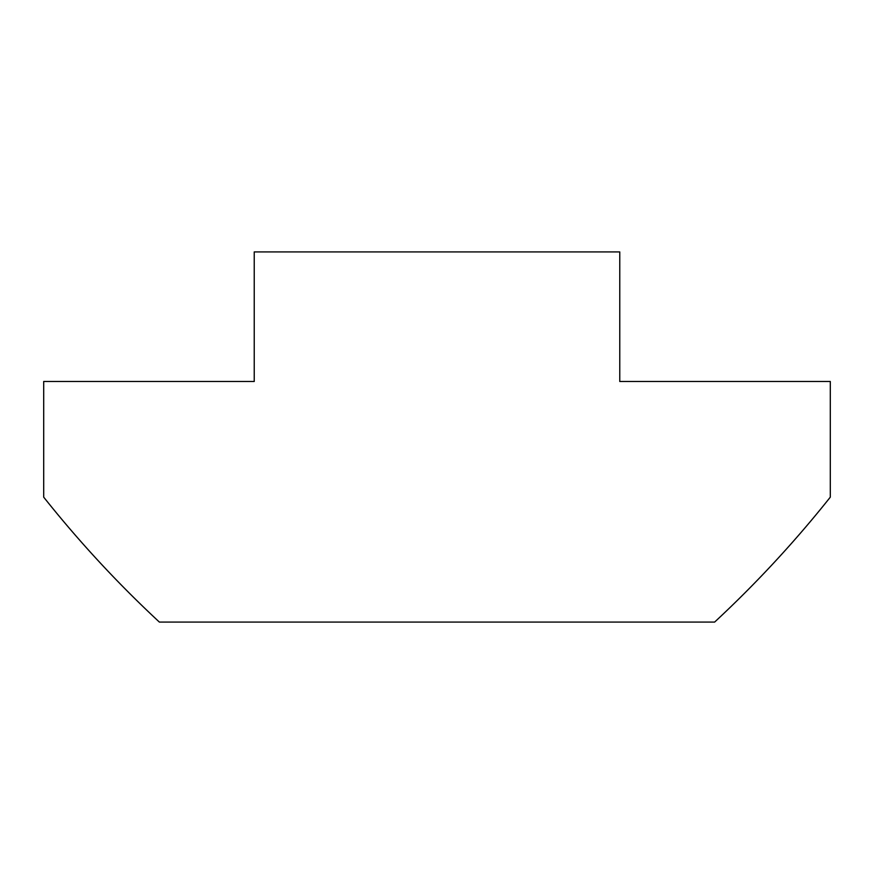 <?xml version="1.0" encoding="UTF-8"?>
<svg xmlns="http://www.w3.org/2000/svg" width="874" height="874" viewBox="0 0 874 874"><rect width="100%" height="100%" fill="white"/><g stroke="black" fill="none" stroke-linecap="round" stroke-linejoin="round"><path stroke-width="1.31" d="M254.236 381.479L43.7 381.479L43.7 497.153A1133.633 1133.633 0 0 0 159.374 622.08L714.626 622.08A1133.633 1133.633 0 0 0 830.3 497.153L830.3 381.479L619.764 381.479L619.764 251.92L254.236 251.92L254.236 381.479"/></g></svg>
